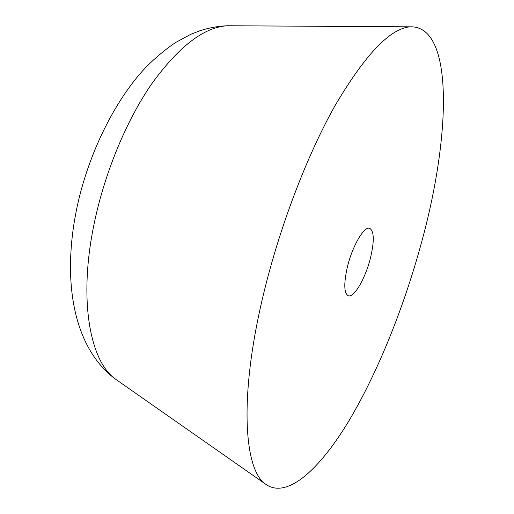 <?xml version="1.0" encoding="UTF-8"?>
<svg xmlns="http://www.w3.org/2000/svg" width="514" height="514" viewBox="0 0 514 514"><rect width="100%" height="100%" fill="white"/><g stroke="black" fill="none" stroke-linecap="round" stroke-linejoin="round"><path stroke-width="0.77" d="M422.611 238.406C405.199 303.877 378.908 370.311 349.276 420.234C319.849 469.314 286.561 500.308 264.967 483.706C244.015 468.595 239.261 396.821 262.474 298.505C278.537 229.745 306.652 155.87 335.372 105.081C365.383 54.311 390.383 28.219 410.371 26.812C454.357 25.841 450.193 136.216 422.611 238.406M347.477 266.605C352.52 245.673 364.265 225.871 369.72 228.338C374.192 231.184 374.443 241.06 370.465 257.977C365.505 278.209 354.024 298.159 348.267 295.756C343.924 293.205 343.66 283.49 347.477 266.605M231.936 25.777L227.426 25.751C204.039 27.049 178.718 46.53 151.463 84.193C125.628 121.722 103.545 175.653 93.394 227.419C78.681 301.172 90.22 360.802 115.059 378.844L118.753 381.427M264.967 483.706L115.059 378.844C73.945 347.824 62.689 283.702 75.513 214.91C85.896 158.434 114.262 100.159 146.387 66.794C155.678 57.497 165.399 49.408 175.537 42.533L190.861 34.29L199.83 30.776C208.941 27.801 218.135 26.13 227.426 25.751L410.371 26.812"/></g></svg>
